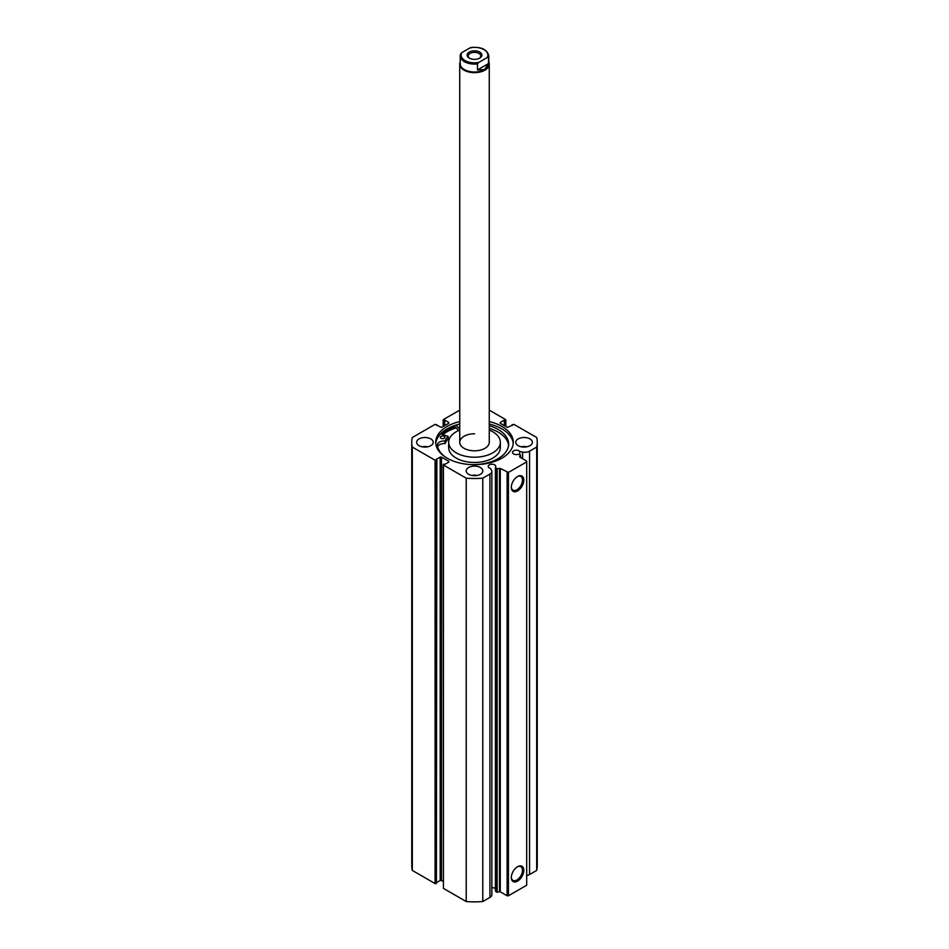 <?xml version="1.0" encoding="UTF-8"?>
<svg xmlns="http://www.w3.org/2000/svg" width="949" height="949" viewBox="0 0 949 949"><rect width="100%" height="100%" fill="white"/><g stroke="black" fill="none" stroke-linecap="round" stroke-linejoin="round"><path stroke-width="1.42" d="M520.527 457.56L520.349 454.927L517.881 454.369A3.784 2.183 0 0 1 513.611 453.93A3.784 2.183 0 0 1 512.507 452.388A3.784 2.183 0 0 1 514.832 450.372A3.784 2.183 0 0 1 518.961 450.846A3.784 2.183 0 0 1 519.708 451.463L519.708 454.749M491.843 887.588A3.784 2.183 180 0 1 494.666 888.228A3.784 2.183 180 0 1 495.425 888.845M448.794 462.104L448.794 461.344L448.794 462.104L444.69 464.476L443.907 464.014L443.444 465.034L466.232 478.189A62.741 36.216 0 0 0 482.768 478.189L489.909 474.073A6.619 3.82 0 0 0 491.843 471.368A6.619 3.82 0 0 0 491.452 470.063L490.396 468.391A3.784 2.183 180 0 1 489.316 467.952A3.784 2.183 180 0 1 488.213 466.41A3.784 2.183 180 0 1 490.55 464.393A3.784 2.183 180 0 1 494.666 464.868A3.784 2.183 180 0 1 495.781 466.41A3.784 2.183 180 0 1 495.425 467.335L495.425 890.696L496.22 891.965L496.22 468.604L500.277 468.462L508.427 472.424L526.695 461.878L526.695 461.119L519.672 457.015M517.561 866.722L517.561 866.722A8.826 5.101 -60 0 1 523.801 870.328A8.826 5.101 -60 0 1 517.561 881.135A8.826 5.101 -60 0 1 511.321 877.528A8.826 5.101 -60 0 1 517.561 866.722L517.561 866.722M511.321 877.137A7.9 4.567 120 0 0 512.958 880.399A7.9 4.567 120 0 0 516.908 880.008A7.9 4.567 120 0 0 522.069 873.044A7.9 4.567 120 0 0 520.859 866.71A7.9 4.567 120 0 0 517.217 866.923M517.561 476.517L517.561 476.517A8.826 5.101 -60 0 1 523.801 480.111A8.826 5.101 -60 0 1 517.561 490.93A8.826 5.101 -60 0 1 511.321 487.323A8.826 5.101 -60 0 1 517.561 476.517L517.561 476.517M511.321 486.932A7.9 4.567 120 0 0 512.958 490.182A7.9 4.567 120 0 0 516.908 489.791A7.9 4.567 120 0 0 522.069 482.827A7.9 4.567 120 0 0 520.859 476.493A7.9 4.567 120 0 0 517.217 476.718M513.231 443.527A38.79 22.396 0 0 0 501.938 428.936A38.79 22.396 0 0 0 489.257 424.061M459.743 421.57A38.79 22.396 0 0 0 435.71 442.281A38.79 22.396 0 0 0 447.062 458.13A38.79 22.396 0 0 0 489.352 462.982A38.79 22.396 0 0 0 513.29 442.281A38.79 22.396 0 0 0 501.938 426.445A38.79 22.396 0 0 0 489.257 421.57M430.787 438.901A8.304 4.792 0 0 0 421.747 437.857A8.304 4.792 0 0 0 416.611 442.281A8.304 4.792 0 0 0 419.043 445.674A8.304 4.792 0 0 0 428.094 446.718A8.304 4.792 0 0 0 433.219 442.281A8.304 4.792 0 0 0 430.787 438.901M427.691 446.801A8.304 4.792 0 0 0 422.151 446.801M480.372 467.525A8.304 4.792 0 0 0 471.321 466.481A8.304 4.792 0 0 0 466.196 470.918A8.304 4.792 0 0 0 468.628 474.298A8.304 4.792 0 0 0 477.679 475.342A8.304 4.792 0 0 0 482.804 470.918A8.304 4.792 0 0 0 480.372 467.525M477.264 475.437A8.304 4.792 0 0 0 471.736 475.437M529.957 438.901A8.304 4.792 0 0 0 520.906 437.857A8.304 4.792 0 0 0 515.782 442.281A8.304 4.792 0 0 0 518.213 445.674A8.304 4.792 0 0 0 527.253 446.718A8.304 4.792 0 0 0 532.389 442.281A8.304 4.792 0 0 0 529.957 438.901M526.849 446.801A8.304 4.792 0 0 0 521.309 446.801M520.527 455.378L519.672 456.718M529.554 451.178L529.554 874.539L536.695 870.423A62.741 36.216 180 0 0 537.241 865.642L537.241 442.281A62.741 36.216 0 0 1 536.695 447.062L529.554 451.178A6.619 3.82 180 0 1 522.602 452.068L519.708 451.463M537.241 442.281A62.741 36.216 0 0 0 536.695 437.513L513.907 424.357L507.513 427.441L500.206 423.23L500.206 422.471L500.206 423.23M505.556 426.315L505.556 420.288L504.31 420.099L500.206 422.471M505.556 420.288L505.556 419.541L489.257 410.134M459.743 410.134L443.444 419.541L443.444 426.315M448.794 422.471L448.794 423.23L448.794 422.471L444.69 420.099L443.444 420.288M411.759 442.281A62.741 36.216 0 0 0 412.305 447.062L435.093 460.218L436.398 460.218L436.398 883.578L435.093 883.578L412.305 870.423A62.741 36.216 180 0 1 411.759 865.642L411.759 442.281A62.741 36.216 0 0 1 412.305 437.513L435.093 424.357L441.487 427.441L448.794 423.23M440.182 457.121L441.487 457.121L441.487 880.482L440.182 880.482L440.182 457.121L436.077 459.494L436.398 460.218M448.794 461.344L441.487 457.121M495.425 467.335L496.22 468.604M508.427 472.424L508.427 895.773L526.695 885.227L526.695 461.878M508.427 895.773L507.122 895.773L507.122 472.424M500.277 468.462L500.277 891.823L507.122 895.773M500.277 891.823L499.506 891.728L499.506 468.367M497.169 468.853L497.169 892.214L499.506 891.728M497.169 892.214L496.22 891.965M443.444 465.034L443.444 888.394L466.232 901.55A62.741 36.216 180 0 0 482.768 901.55L489.909 897.422A6.619 3.82 0 0 0 491.843 894.729L491.843 471.368M443.444 888.394L443.171 464.654M441.487 880.482L443.171 881.455M436.86 882.404L440.182 880.482M436.398 883.578L436.86 459.957M529.554 874.539A6.619 3.82 180 0 1 526.695 875.512M412.305 870.423L412.305 447.062M536.695 447.062L536.695 870.423M466.232 478.189L466.232 901.55M482.768 901.55L482.768 478.189M512.14 425.532L512.14 424.618M504.31 425.603L504.31 420.099M505.093 426.054L505.093 420.549M443.907 426.054L443.907 420.549M444.69 425.603L444.69 420.099M436.86 425.532L436.86 424.618M459.743 424.061A38.79 22.396 0 0 0 435.769 443.527M458.592 430.538L455.223 426.931A40.593 23.44 0 0 0 441.309 434.061M456.078 427.845A38.79 22.396 0 0 0 442.886 434.583M469.281 52.076A7.378 4.259 0 0 0 469.281 58.103A7.378 4.259 0 0 0 479.719 58.103L479.719 58.103A7.378 4.259 0 0 0 479.719 52.076A7.378 4.259 0 0 0 469.281 52.076M469.708 58.328A6.275 3.618 180 0 1 468.225 55.991A6.275 3.618 180 0 1 470.063 53.429A6.275 3.618 180 0 1 476.896 52.646A6.275 3.618 180 0 1 480.775 55.991A6.275 3.618 180 0 1 479.292 58.328M471.523 47.77L470.206 47.77A13.381 7.722 180 0 1 483.954 49.621A13.381 7.722 180 0 1 487.169 57.569L488.486 57.557A14.306 8.256 0 0 0 488.806 55.837L488.806 63.749A14.306 8.256 180 0 1 484.607 69.585A14.306 8.256 180 0 1 469.031 71.377A14.306 8.256 180 0 1 460.194 63.749L460.194 55.837A14.306 8.256 0 0 0 477.477 63.915L478.794 62.409A13.381 7.722 180 0 1 465.046 60.546A13.381 7.722 180 0 1 461.831 52.61L460.514 54.129A14.306 8.256 0 0 0 460.194 55.837L460.514 54.129M488.806 62.017A14.757 8.517 180 0 1 489.257 64.129A14.757 8.517 180 0 1 484.939 70.155A14.757 8.517 180 0 1 468.853 72.005A14.757 8.517 180 0 1 459.743 64.129A14.757 8.517 180 0 1 460.194 62.017M488.486 57.557L488.486 63.583L484.607 69.585L477.477 69.941L477.477 63.915M487.169 57.569L478.794 62.409M488.486 63.583L477.477 69.941M470.206 47.77L461.831 52.61M440.633 433.847L448.165 436.433A30.166 17.414 0 0 0 445.152 440.87L444.962 440.953A6.892 3.974 0 0 0 437.442 444.915A35.611 20.558 0 0 0 446.872 458.011M442.317 438.663A2.301 1.329 180 0 1 442.969 438.663M440.988 438.284A2.301 1.329 180 0 1 440.336 437.347A2.301 1.329 180 0 1 441.771 436.113A2.301 1.329 180 0 1 444.286 436.41A2.301 1.329 180 0 1 444.939 437.347A2.301 1.329 180 0 1 443.515 438.58A2.301 1.329 180 0 1 440.988 438.284M508.557 445.366A35.611 20.558 0 0 0 498.462 432.293A35.611 20.558 0 0 0 489.257 428.39M470.075 464.536A35.611 20.558 0 0 0 508.628 444.049A35.611 20.558 0 0 0 498.462 429.66A35.611 20.558 0 0 0 489.257 425.745M459.743 429.126L455.971 425.093M448.165 438.96L448.165 439.067A30.166 17.414 0 0 0 445.152 443.515L444.962 443.598A6.892 3.974 0 0 0 437.667 446.552M474.607 433.764A14.757 8.517 0 0 0 459.743 442.281A14.757 8.517 0 0 0 474.393 450.811A14.757 8.517 0 0 0 489.257 442.281L489.257 64.129M459.743 430.051A25.837 14.911 0 0 0 448.663 442.281L448.663 447.56A25.837 14.911 0 0 0 474.322 462.471A25.837 14.911 0 0 0 500.337 447.56L500.337 442.281A25.837 14.911 0 0 0 489.257 430.051M448.663 442.281A25.837 14.911 0 0 0 474.322 457.204A25.837 14.911 0 0 0 500.337 442.281M456.101 427.869A38.755 22.373 0 0 0 442.922 434.595M435.093 883.578L435.093 460.218M489.909 474.073L489.909 897.422M522.602 452.068L522.602 458.758M445.152 440.87L445.152 443.515M448.165 436.433L448.165 439.067M444.962 440.953L444.962 443.598M443.171 426.469L443.171 419.909M505.829 419.909L505.829 426.469M520.574 455.223L520.574 457.584M459.743 442.281L459.743 64.129M471.012 47.45C481.297 46.679 487.228 49.478 488.806 55.837M448.189 436.374L448.189 439.007"/></g></svg>
